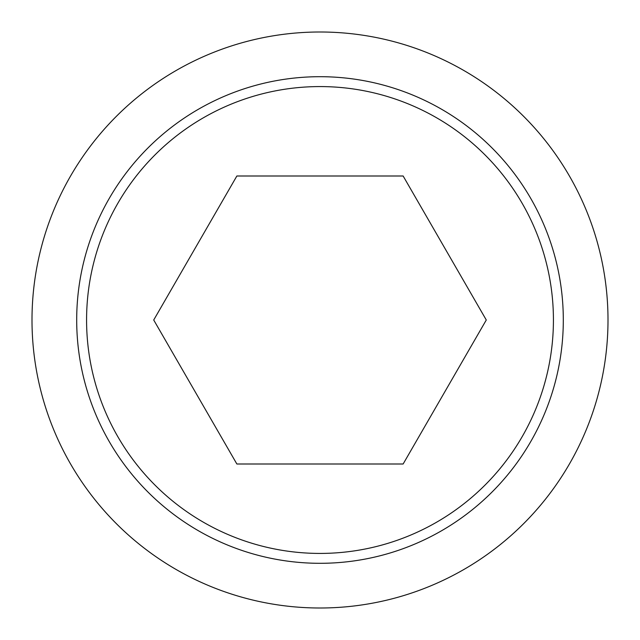 <?xml version="1.0" encoding="UTF-8"?>
<svg xmlns="http://www.w3.org/2000/svg" width="640" height="640" viewBox="0 0 640 640"><rect width="100%" height="100%" fill="white"/><g stroke="black" fill="none" stroke-linecap="round" stroke-linejoin="round"><path stroke-width="0.96" d="M32 320A288 288 0 0 0 320 608A288 288 0 0 0 608 320A288 288 0 0 0 320 32A288 288 0 0 0 32 320M563.304 320A243.304 243.304 0 0 1 320 563.304A243.304 243.304 0 0 1 76.696 320A243.304 243.304 0 0 1 320 76.696A243.304 243.304 0 0 1 563.304 320M320 86.576A233.424 233.424 0 0 0 86.576 320A233.424 233.424 0 0 0 320 553.424A233.424 233.424 0 0 0 553.424 320A233.424 233.424 0 0 0 320 86.576M486.28 320L403.136 464L236.864 464L153.72 320L236.864 176L403.136 176L486.28 320"/></g></svg>
